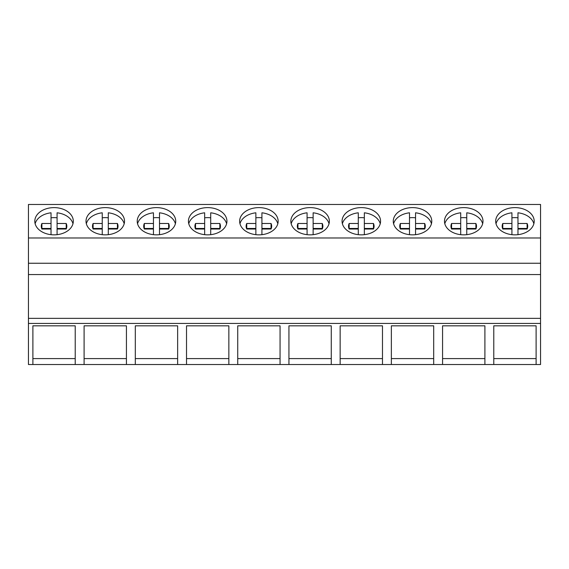 <?xml version="1.0" encoding="UTF-8"?>
<svg xmlns="http://www.w3.org/2000/svg" width="569" height="569" viewBox="0 0 569 569"><rect width="100%" height="100%" fill="white"/><g stroke="black" fill="none" stroke-linecap="round" stroke-linejoin="round"><path stroke-width="0.85" d="M28.45 323.434L28.45 364.523L32.888 364.523L32.888 325.824L75.222 325.824L75.222 364.523L84.098 364.523L84.098 325.824L126.432 325.824L126.432 364.523L135.308 364.523L135.308 325.824L177.642 325.824L177.642 364.523L186.518 364.523L186.518 325.824L228.852 325.824L228.852 364.523L237.728 364.523L237.728 325.824L280.062 325.824L280.062 364.523L288.938 364.523L288.938 325.824L331.272 325.824L331.272 364.523L340.148 364.523L340.148 325.824L382.482 325.824L382.482 364.523L391.358 364.523L391.358 325.824L433.692 325.824L433.692 364.523L442.568 364.523L442.568 325.824L484.902 325.824L484.902 364.523L493.778 364.523L493.778 325.824L536.112 325.824L536.112 364.523L540.55 364.523L540.55 318.356L28.45 318.356L28.45 323.434L540.55 323.434M28.45 237.977L540.55 237.977L540.55 204.477L28.45 204.477L28.45 318.356M536.112 364.523L493.778 364.523M484.902 364.523L442.568 364.523M433.692 364.523L391.358 364.523M382.482 364.523L340.148 364.523M331.272 364.523L288.938 364.523M280.062 364.523L237.728 364.523M228.852 364.523L186.518 364.523M177.642 364.523L135.308 364.523M126.432 364.523L84.098 364.523M75.222 364.523L32.888 364.523M28.45 274.557L540.55 274.557L540.55 318.356M28.45 263.248L540.55 263.248L540.55 274.557M540.55 237.977L540.55 263.248M54.055 234.841A19.254 13.613 0 0 0 73.309 221.227A19.254 13.613 0 0 0 54.055 207.614A19.254 13.613 0 0 0 34.801 221.227A19.254 13.613 0 0 0 54.055 234.841M207.685 207.614A19.254 13.613 0 0 0 188.431 221.227A19.254 13.613 0 0 0 207.685 234.841A19.254 13.613 0 0 0 226.939 221.227A19.254 13.613 0 0 0 207.685 207.614M258.895 207.614A19.254 13.613 0 0 0 239.641 221.227A19.254 13.613 0 0 0 258.895 234.841A19.254 13.613 0 0 0 278.149 221.227A19.254 13.613 0 0 0 258.895 207.614M105.265 234.841A19.254 13.613 0 0 0 124.519 221.227A19.254 13.613 0 0 0 105.265 207.614A19.254 13.613 0 0 0 86.011 221.227A19.254 13.613 0 0 0 105.265 234.841M156.475 207.614A19.254 13.613 0 0 0 137.221 221.227A19.254 13.613 0 0 0 156.475 234.841A19.254 13.613 0 0 0 175.729 221.227A19.254 13.613 0 0 0 156.475 207.614M463.735 207.614A19.254 13.613 0 0 0 444.481 221.227A19.254 13.613 0 0 0 463.735 234.841A19.254 13.613 0 0 0 482.989 221.227A19.254 13.613 0 0 0 463.735 207.614M412.525 207.614A19.254 13.613 0 0 0 393.271 221.227A19.254 13.613 0 0 0 412.525 234.841A19.254 13.613 0 0 0 431.779 221.227A19.254 13.613 0 0 0 412.525 207.614M361.315 207.614A19.254 13.613 0 0 0 342.061 221.227A19.254 13.613 0 0 0 361.315 234.841A19.254 13.613 0 0 0 380.569 221.227A19.254 13.613 0 0 0 361.315 207.614M310.105 207.614A19.254 13.613 0 0 0 290.851 221.227A19.254 13.613 0 0 0 310.105 234.841A19.254 13.613 0 0 0 329.359 221.227A19.254 13.613 0 0 0 310.105 207.614M514.945 207.614A19.254 13.613 0 0 0 495.691 221.227A19.254 13.613 0 0 0 514.945 234.841A19.254 13.613 0 0 0 534.199 221.227A19.254 13.613 0 0 0 514.945 207.614M75.222 325.824L75.222 358.591L32.888 358.591L32.888 325.824M536.112 325.824L536.112 358.591L493.778 358.591L493.778 325.824M126.432 325.824L126.432 358.591L84.098 358.591L84.098 325.824M177.642 325.824L177.642 358.591L135.308 358.591L135.308 325.824M228.852 325.824L228.852 358.591L186.518 358.591L186.518 325.824M280.062 325.824L280.062 358.591L237.728 358.591L237.728 325.824M331.272 325.824L331.272 358.591L288.938 358.591L288.938 325.824M382.482 325.824L382.482 358.591L340.148 358.591L340.148 325.824M433.692 325.824L433.692 358.591L391.358 358.591L391.358 325.824M484.902 325.824L484.902 358.591L442.568 358.591L442.568 325.824M72.981 223.738A19.254 13.613 180 0 0 57.078 212.806L57.078 223.482L66.21 223.482A12.774 9.033 180 0 1 66.829 226.249A12.774 9.033 180 0 1 66.21 229.023L57.078 229.023L57.078 234.67M51.032 234.67L51.032 229.023L41.9 229.023A12.774 9.033 180 0 1 41.281 226.249A12.774 9.033 180 0 1 41.9 223.482L51.032 223.482L51.032 212.806A19.254 13.613 180 0 0 35.129 223.738M51.032 217.799A19.254 13.613 180 0 1 54.055 217.628A19.254 13.613 180 0 1 57.078 217.799M51.032 223.482L51.032 228.468L41.9 228.468A12.774 9.033 0 0 0 41.779 228.745M41.9 223.482L41.9 228.468M66.331 228.745A12.774 9.033 0 0 0 66.21 228.468L66.21 223.482M57.078 223.482L57.078 228.468L66.21 228.468M124.191 223.738A19.254 13.613 180 0 0 108.288 212.806L108.288 223.482L117.42 223.482A12.774 9.033 180 0 1 118.039 226.249A12.774 9.033 180 0 1 117.42 229.023L108.288 229.023L108.288 234.67M102.242 234.67L102.242 229.023L93.11 229.023A12.774 9.033 180 0 1 92.491 226.249A12.774 9.033 180 0 1 93.11 223.482L102.242 223.482L102.242 212.806A19.254 13.613 180 0 0 86.339 223.738M102.242 217.799A19.254 13.613 180 0 1 105.265 217.628A19.254 13.613 180 0 1 108.288 217.799M93.11 223.482L93.11 228.468L102.242 228.468L102.242 223.482M117.541 228.745A12.774 9.033 0 0 0 117.42 228.468L117.42 223.482M108.288 223.482L108.288 228.468L117.42 228.468M175.401 223.738A19.254 13.613 180 0 0 159.498 212.806L159.498 223.482L168.63 223.482A12.774 9.033 180 0 1 169.249 226.249A12.774 9.033 180 0 1 168.63 229.023L159.498 229.023L159.498 234.67M153.452 234.67L153.452 229.023L144.32 229.023A12.774 9.033 180 0 1 143.701 226.249A12.774 9.033 180 0 1 144.32 223.482L153.452 223.482L153.452 212.806A19.254 13.613 180 0 0 137.549 223.738M153.452 217.799A19.254 13.613 180 0 1 156.475 217.628A19.254 13.613 180 0 1 159.498 217.799M144.32 223.482L144.32 228.468L153.452 228.468L153.452 223.482M168.751 228.745A12.774 9.033 0 0 0 168.63 228.468L168.63 223.482M159.498 223.482L159.498 228.468L168.63 228.468M226.611 223.738A19.254 13.613 180 0 0 210.708 212.806L210.708 223.482L219.84 223.482A12.774 9.033 180 0 1 220.459 226.249A12.774 9.033 180 0 1 219.84 229.023L210.708 229.023L210.708 234.67M204.662 234.67L204.662 229.023L195.53 229.023A12.774 9.033 180 0 1 194.911 226.249A12.774 9.033 180 0 1 195.53 223.482L204.662 223.482L204.662 212.806A19.254 13.613 180 0 0 188.759 223.738M204.662 217.799A19.254 13.613 180 0 1 207.685 217.628A19.254 13.613 180 0 1 210.708 217.799M204.662 223.482L204.662 228.468L195.53 228.468A12.774 9.033 0 0 0 195.409 228.745M195.53 223.482L195.53 228.468M219.961 228.745A12.774 9.033 0 0 0 219.84 228.468L219.84 223.482M210.708 223.482L210.708 228.468L219.84 228.468M277.821 223.738A19.254 13.613 180 0 0 261.918 212.806L261.918 223.482L271.05 223.482A12.774 9.033 180 0 1 271.669 226.249A12.774 9.033 180 0 1 271.05 229.023L261.918 229.023L261.918 234.67M255.872 234.67L255.872 229.023L246.74 229.023A12.774 9.033 180 0 1 246.121 226.249A12.774 9.033 180 0 1 246.74 223.482L255.872 223.482L255.872 212.806A19.254 13.613 180 0 0 239.969 223.738M255.872 217.799A19.254 13.613 180 0 1 258.895 217.628A19.254 13.613 180 0 1 261.918 217.799M255.872 223.482L255.872 228.468L246.74 228.468A12.774 9.033 0 0 0 246.619 228.745M246.74 223.482L246.74 228.468M271.171 228.745A12.774 9.033 0 0 0 271.05 228.468L271.05 223.482M261.918 223.482L261.918 228.468L271.05 228.468M329.031 223.738A19.254 13.613 180 0 0 313.128 212.806L313.128 223.482L322.26 223.482A12.774 9.033 180 0 1 322.879 226.249A12.774 9.033 180 0 1 322.26 229.023L313.128 229.023L313.128 234.67M307.082 234.67L307.082 229.023L297.95 229.023A12.774 9.033 180 0 1 297.331 226.249A12.774 9.033 180 0 1 297.95 223.482L307.082 223.482L307.082 212.806A19.254 13.613 180 0 0 291.179 223.738M307.082 217.799A19.254 13.613 180 0 1 310.105 217.628A19.254 13.613 180 0 1 313.128 217.799M307.082 223.482L307.082 228.468L297.95 228.468A12.774 9.033 0 0 0 297.829 228.745M297.95 223.482L297.95 228.468M322.381 228.745A12.774 9.033 0 0 0 322.26 228.468L322.26 223.482M313.128 223.482L313.128 228.468L322.26 228.468M380.241 223.738A19.254 13.613 180 0 0 364.338 212.806L364.338 223.482L373.47 223.482A12.774 9.033 180 0 1 374.089 226.249A12.774 9.033 180 0 1 373.47 229.023L364.338 229.023L364.338 234.67M358.292 234.67L358.292 229.023L349.16 229.023A12.774 9.033 180 0 1 348.541 226.249A12.774 9.033 180 0 1 349.16 223.482L358.292 223.482L358.292 212.806A19.254 13.613 180 0 0 342.389 223.738M358.292 217.799A19.254 13.613 180 0 1 361.315 217.628A19.254 13.613 180 0 1 364.338 217.799M358.292 223.482L358.292 228.468L349.16 228.468A12.774 9.033 0 0 0 349.039 228.745M349.16 223.482L349.16 228.468M373.591 228.745A12.774 9.033 0 0 0 373.47 228.468L373.47 223.482M364.338 223.482L364.338 228.468L373.47 228.468M431.451 223.738A19.254 13.613 180 0 0 415.548 212.806L415.548 223.482L424.68 223.482A12.774 9.033 180 0 1 425.299 226.249A12.774 9.033 180 0 1 424.68 229.023L415.548 229.023L415.548 234.67M409.502 234.67L409.502 229.023L400.37 229.023A12.774 9.033 180 0 1 399.751 226.249A12.774 9.033 180 0 1 400.37 223.482L409.502 223.482L409.502 212.806A19.254 13.613 180 0 0 393.599 223.738M409.502 217.799A19.254 13.613 180 0 1 412.525 217.628A19.254 13.613 180 0 1 415.548 217.799M409.502 223.482L409.502 228.468L400.37 228.468A12.774 9.033 0 0 0 400.249 228.745M400.37 223.482L400.37 228.468M424.801 228.745A12.774 9.033 0 0 0 424.68 228.468L424.68 223.482M415.548 223.482L415.548 228.468L424.68 228.468M482.661 223.738A19.254 13.613 180 0 0 466.758 212.806L466.758 223.482L475.89 223.482A12.774 9.033 180 0 1 476.509 226.249A12.774 9.033 180 0 1 475.89 229.023L466.758 229.023L466.758 234.67M460.712 234.67L460.712 229.023L451.58 229.023A12.774 9.033 180 0 1 450.961 226.249A12.774 9.033 180 0 1 451.58 223.482L460.712 223.482L460.712 212.806A19.254 13.613 180 0 0 444.809 223.738M460.712 217.799A19.254 13.613 180 0 1 463.735 217.628A19.254 13.613 180 0 1 466.758 217.799M460.712 223.482L460.712 228.468L451.58 228.468A12.774 9.033 0 0 0 451.459 228.745M451.58 223.482L451.58 228.468M476.011 228.745A12.774 9.033 0 0 0 475.89 228.468L475.89 223.482M466.758 223.482L466.758 228.468L475.89 228.468M533.871 223.738A19.254 13.613 180 0 0 517.968 212.806L517.968 223.482L527.1 223.482A12.774 9.033 180 0 1 527.719 226.249A12.774 9.033 180 0 1 527.1 229.023L517.968 229.023L517.968 234.67M511.922 234.67L511.922 229.023L502.79 229.023A12.774 9.033 180 0 1 502.171 226.249A12.774 9.033 180 0 1 502.79 223.482L511.922 223.482L511.922 212.806A19.254 13.613 180 0 0 496.019 223.738M511.922 217.799A19.254 13.613 180 0 1 514.945 217.628A19.254 13.613 180 0 1 517.968 217.799M511.922 223.482L511.922 228.468L502.79 228.468A12.774 9.033 0 0 0 502.669 228.745M502.79 223.482L502.79 228.468M527.221 228.745A12.774 9.033 0 0 0 527.1 228.468L527.1 223.482M517.968 223.482L517.968 228.468L527.1 228.468"/></g></svg>

